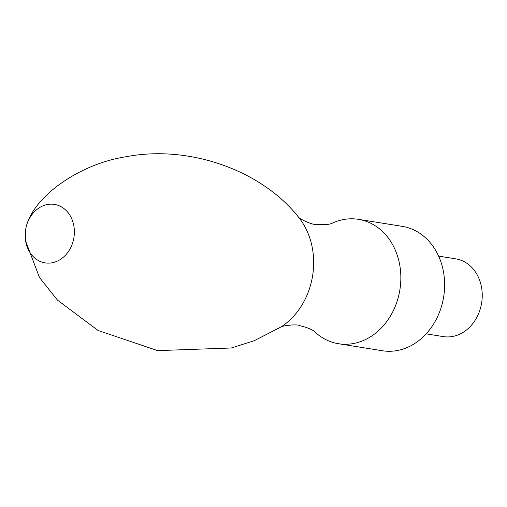 <?xml version="1.0" encoding="UTF-8"?>
<svg xmlns="http://www.w3.org/2000/svg" width="507" height="507" viewBox="0 0 507 507"><rect width="100%" height="100%" fill="white"/><g stroke="black" fill="none" stroke-linecap="round" stroke-linejoin="round"><path stroke-width="0.76" d="M426.159 333.847L443.295 336.597A39.369 32.537 -80.9 0 0 481.65 302.875A39.369 32.537 -80.9 0 0 455.755 258.855L438.625 256.105M55.871 204.695A29.602 24.463 -80.9 0 0 25.933 228.061A29.602 24.463 -80.9 0 0 43.672 262.601A29.602 24.463 -80.9 0 0 73.61 239.241A29.602 24.463 -80.9 0 0 55.871 204.695M315.17 332.218A62.988 52.056 -80.9 0 0 315.259 332.307A62.988 52.056 -80.9 0 0 338.524 343.727A62.988 52.056 -80.9 0 0 399.896 289.77A62.988 52.056 -80.9 0 0 358.462 219.335A62.988 52.056 -80.9 0 0 332.795 222.915A62.988 52.056 -80.9 0 0 332.681 222.966M338.524 343.727L382.303 350.743A62.988 52.056 -80.9 0 0 443.669 296.785A62.988 52.056 -80.9 0 0 402.241 226.35L358.462 219.335M25.35 231.781L25.369 240.407L39.476 277.494L57.506 300.15L98.06 330.475L157.652 350.616L231.217 347.998L254.146 340.755L281.208 326.857A69.212 57.196 -80.9 0 0 281.303 326.8A69.212 57.196 -80.9 0 0 298.813 217.528A69.212 57.196 -80.9 0 0 298.75 217.446C261.656 170.219 189.086 144.533 125.901 156.771C78.249 164.072 32.042 197.863 25.939 228.023L25.388 231.426M280.941 327.015C284.015 325.057 298.331 324.315 299.054 325.456C307.692 327.535 313.092 329.816 315.259 332.307M298.547 217.211C300.847 220.032 314.213 225.216 315.265 224.354C324.112 225.076 329.956 224.595 332.795 222.915"/></g></svg>
